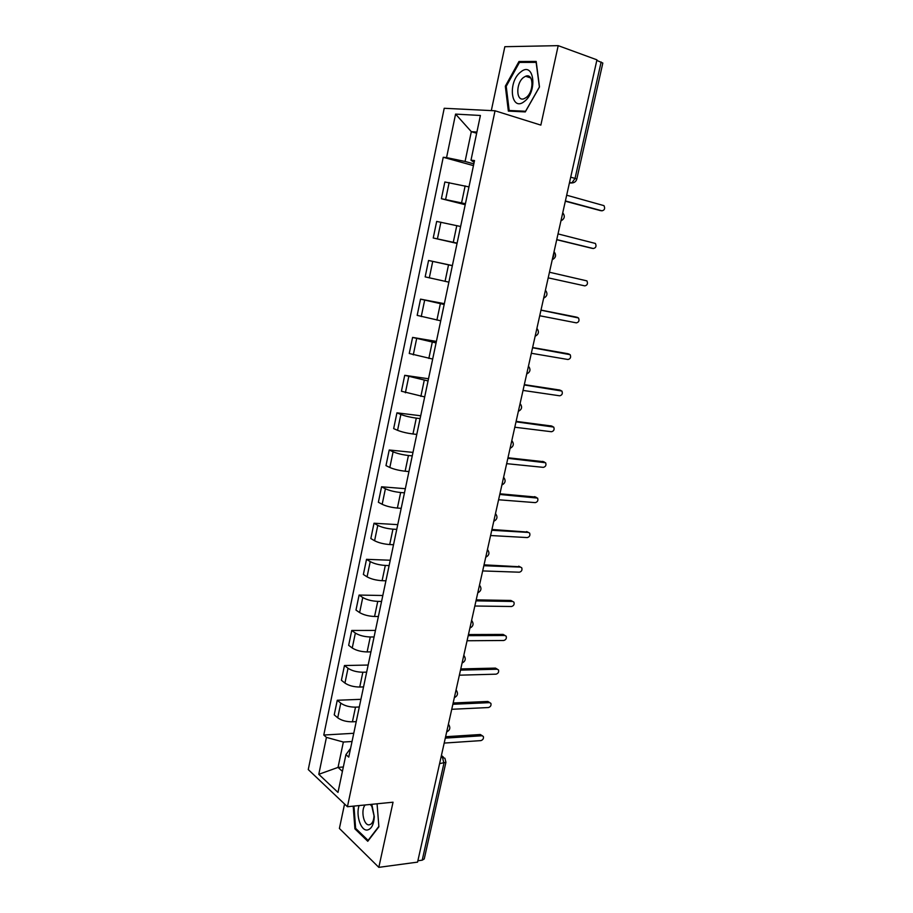 <?xml version="1.0" encoding="UTF-8"?>
<svg xmlns="http://www.w3.org/2000/svg" width="913" height="913" viewBox="0 0 913 913"><rect width="100%" height="100%" fill="white"/><g stroke="black" fill="none" stroke-linecap="round" stroke-linejoin="round"><path stroke-width="1.37" d="M344.566 804.011L339.396 828.456L378.815 867.35L417.572 862.123L596.942 59.836L558.197 45.65L504.843 46.7L491.32 110.599M495.04 110.781L444.22 108.282L308.263 769.568L347.431 806.727L495.04 110.781L540.85 125.115L558.197 45.65M378.815 867.35L393.035 802.207L347.431 806.727M439.598 763.622L445.921 762.298L424.237 858.95L422.217 860.183L443.946 763.279L442.349 756.911L441.287 756.067M417.88 860.765L422.217 860.183M596.817 60.406L602.831 63.054L576.788 179.119L575.042 178.412L601.142 61.993M468.962 186.903L444.859 181.984L441.39 198.714L465.425 203.702M469.282 185.419L465.664 202.572M465.208 204.706L441.39 198.714M460.609 226.492L436.676 221.425L433.23 237.996L457.116 243.132M460.757 225.842L457.173 242.812M457.048 243.417L433.23 237.996M452.357 265.694L428.562 260.479L425.161 276.879L448.876 282.151M452.323 265.831L448.785 282.631M452.38 265.569L428.562 260.479M444.175 304.497L420.539 299.133L417.173 315.373L440.728 320.794M444.346 303.675L420.539 299.133M440.465 322.038L443.969 305.41M436.072 342.911L412.596 337.411L409.252 353.491L432.671 359.049M432.248 361.069L435.729 344.555M436.391 341.405L412.596 337.411M428.06 380.938L404.721 375.311L401.423 391.232L424.682 396.915M428.517 378.769L404.721 375.311M427.535 383.369L424.1 399.7M420.117 418.599L416.294 418.131C410.211 417.287 405.075 416.066 400.864 414.479L396.938 412.836L393.663 428.608L397.566 430.32C401.754 431.963 406.878 433.196 412.961 433.995L416.773 434.417M420.71 415.769L396.938 412.836M419.444 421.749L416.043 437.932M412.254 455.884L408.431 455.507C402.359 454.765 397.246 453.533 393.092 451.809L389.223 449.995L385.982 465.607L389.828 467.49C393.96 469.282 399.061 470.515 405.132 471.211L408.944 471.553M412.984 452.403L389.223 449.995M411.432 459.753L408.054 475.787M404.47 492.815L400.647 492.518C394.587 491.879 389.497 490.635 385.4 488.763L381.577 486.789L378.37 502.253L382.17 504.296C386.245 506.224 391.323 507.48 397.383 508.062L401.195 508.324M405.338 488.695L381.577 486.789M403.5 497.38L400.156 513.266M396.756 529.38L392.944 529.163C386.884 528.638 381.828 527.372 377.777 525.363L374.01 523.229L370.838 538.544L374.581 540.747C378.61 542.801 383.654 544.08 389.703 544.559L393.514 544.741M397.76 524.644L374.01 523.229M395.649 534.63L392.339 550.368M389.132 565.581L385.309 565.444C379.26 565.033 374.239 563.755 370.233 561.609L366.524 559.327L363.374 574.482L367.06 576.845C371.043 579.036 376.053 580.314 382.102 580.691L385.914 580.794M390.25 560.24L366.524 559.327M387.865 571.515L384.59 587.105M381.566 601.45L377.754 601.382C371.717 601.074 366.718 599.773 362.758 597.513L359.094 595.059L355.979 610.078L359.619 612.589C363.557 614.917 368.544 616.207 374.57 616.492L378.381 616.515M382.821 595.504L359.094 595.059M380.173 608.035L376.921 623.488M374.079 636.966L370.267 636.977C364.23 636.76 359.266 635.459 355.362 633.063L351.745 630.461L348.663 645.343L352.247 648.002C356.138 650.444 361.091 651.756 367.117 651.939L370.929 651.882M375.448 630.438L351.745 630.461M372.55 644.201L369.32 659.517M366.661 672.139L362.849 672.23C356.823 672.116 351.893 670.793 348.024 668.27L344.463 665.531L341.405 680.265L344.943 683.072C348.789 685.64 353.719 686.964 359.733 687.044L363.534 686.918M368.156 665.041L344.463 665.531M364.995 680.014L361.799 695.181M359.311 706.982L355.511 707.153C349.496 707.13 344.578 705.795 340.766 703.147L337.262 700.26L334.226 714.856L337.719 717.812C341.508 720.505 346.415 721.841 352.418 721.818L356.218 721.624M360.932 699.324L337.262 700.26M357.519 715.484L354.358 730.514M476.654 133.252L471.325 131.666L465.071 161.453L473.824 163.883M465.071 161.453L446.56 157.618L455.576 114.102L480.398 115.472L470.994 160.186L474.132 162.411M350.581 748.386L345.936 754.617L348.743 757.105L474.52 160.562L470.994 160.186M345.936 754.617L337.993 792.404L318.785 774.315L326.432 737.384L343.356 742.041L338.038 767.399L342.409 771.371M446.56 157.618L443.239 157.276L323.784 735.033L326.432 737.384M525.283 111.922L539.492 86.963L536.182 61.445L518.961 61.513L505.323 86.199L508.358 111.101L525.283 111.922M353.217 806.156L354.906 828.833L367.768 841.284L378.884 826.79L377.069 803.794M343.334 766.988L338.038 767.399L318.785 774.315M352.041 741.493L343.356 742.041M476.906 132.077L471.325 131.666L455.576 114.102M473.459 165.618L443.239 157.276M353.765 733.287L323.784 735.033M506.247 86.495L505.323 86.199M521.563 62.415L518.961 61.513M356.002 828.707L354.906 828.833M600.298 210.572L565.341 201.202M565.398 200.94L601.964 210.812C604.6 210.218 605.273 208.495 603.972 205.642L566.676 195.211M591.51 248.199L556.725 239.72M556.747 239.594L593.336 248.519C595.938 247.937 596.623 246.248 595.402 243.451L558.026 233.911M584.811 285.872L548.199 277.86L584.811 285.872C587.356 285.278 588.063 283.623 586.922 280.884L549.455 272.234M520.661 72.047C507.354 81.965 511.052 112.39 524.347 101.457C538.042 91.654 533.991 60.429 520.661 72.047M523.56 77.445C515.537 83.288 516.05 102.233 524.176 98.661L526.105 97.554C534.185 91.882 533.751 72.698 525.637 76.247L523.56 77.445M539.332 87.089L525.58 111.26L509.169 110.473L506.224 86.336L519.451 62.415L536.136 62.369L539.412 87.112M511.679 111.26L509.169 110.473M359.071 805.574C355.705 815.366 360.886 831.035 367.3 830.02C371.431 829.107 373.759 824.69 374.296 816.758L371.831 804.307M365.189 804.969C360.498 809.888 363.705 825.797 369.24 824.827L370.781 824.245C372.744 822.727 373.816 819.897 374.022 815.765L371.853 806.384L370.256 804.467M378.861 826.368L368.099 840.394L355.625 828.353L353.959 806.076M540.987 310.089L575.772 316.971M539.731 315.75L576.354 322.86C578.865 322.266 579.584 320.634 578.511 317.964L540.975 310.18M532.621 347.545L567.589 353.651M531.332 353.274L567.977 359.505C570.442 358.9 571.173 357.291 570.18 354.689L532.564 347.762M524.324 384.635L559.475 389.999M523.035 390.422L559.68 395.797C562.111 395.181 562.853 393.606 561.917 391.049L524.245 384.966M516.107 421.372L551.429 426.006M514.806 427.227L551.463 431.735C553.86 431.13 554.613 429.567 553.735 427.079L516.016 421.817M507.982 457.755L543.452 461.681M506.658 463.667L543.326 467.353C545.677 466.726 546.453 465.196 545.632 462.754L507.856 458.315M499.925 493.785L535.543 497.037M498.589 499.765L535.269 502.629C537.586 501.99 538.362 500.484 537.597 498.099L499.765 494.469M491.947 529.483L527.691 532.074M490.589 535.52L527.28 537.574C529.563 536.935 530.35 535.44 529.643 533.112L528.456 532.439L491.765 530.27M484.038 564.839L519.896 566.779M482.68 570.933L519.371 572.2C521.62 571.549 522.407 570.077 521.745 567.795L520.524 567.11L483.833 565.729M476.209 599.864L510.903 600.457L512.707 601.462L475.981 600.857M474.828 606.015L511.531 606.506C513.745 605.833 514.544 604.395 513.928 602.158L510.903 600.457M468.449 634.558L503.143 634.432L505.037 635.505M467.068 640.755L503.759 640.492C505.95 639.819 506.749 638.381 506.179 636.201L504.9 635.505L468.209 635.653M460.768 668.932L495.462 668.099L497.425 669.24M459.365 675.186L496.067 674.171C498.224 673.486 499.034 672.071 498.498 669.925L497.197 669.229L460.494 670.131M453.156 702.987L487.839 701.458L489.882 702.656M451.741 709.287L488.432 707.541C490.566 706.845 491.377 705.441 490.886 703.352L489.551 702.645L452.859 704.277M445.612 736.723L480.295 734.52L482.406 735.787M444.186 743.079L480.877 740.614C482.977 739.895 483.799 738.514 483.342 736.46L481.984 735.752L445.293 738.115M446.742 731.667L447.861 726.668M454.412 697.338L455.541 692.282M462.161 662.667L463.302 657.565M469.99 627.676L471.142 622.529M477.887 592.343L479.051 587.15M485.864 556.679L487.04 551.429M493.91 520.661L495.097 515.366M502.047 484.301L503.234 478.948M510.253 447.587L511.463 442.177M518.538 410.508L519.759 405.052M526.915 373.063L528.148 367.551M535.372 335.254L536.616 329.684M543.908 297.056L545.164 291.43M552.525 258.482L553.723 255.754L553.803 252.798M561.244 219.519L562.522 213.779M441.07 757.003L444.905 758.258L445.921 762.298M569.415 182.954L571.823 182.954L575.042 178.412L570.705 177.179M569.461 182.748L573.079 182.805M352.418 721.818L355.511 707.153M359.733 687.044L362.849 672.23M367.117 651.939L370.267 636.977M374.57 616.492L377.754 601.382M382.102 580.691L385.309 565.444M389.703 544.559L392.944 529.163M397.383 508.062L400.647 492.518M405.132 471.211L408.431 455.507M412.961 433.995L416.294 418.131M420.859 396.402L424.225 380.39M428.848 358.444L432.248 342.272M436.905 320.109L440.34 303.767M445.053 281.375L448.523 264.873M453.282 242.253L456.785 225.591M461.59 202.743L465.139 185.898M344.943 683.072L348.024 668.27M352.247 648.002L355.362 633.063M359.619 612.589L362.758 597.513M367.06 576.845L370.233 561.609M374.581 540.747L377.777 525.363M382.17 504.296L385.4 488.763M389.828 467.49L393.092 451.809M397.566 430.32L400.864 414.479M405.383 392.784L408.716 376.784M413.281 354.872L416.636 338.712M421.247 316.571L424.648 300.263M429.304 277.894L432.728 261.415M437.43 238.829L440.899 222.179M445.647 199.365L449.15 182.543M337.719 717.812L340.766 703.147M487.462 549.535L487.496 549.592C489.847 552.81 489.265 555.355 485.739 557.227M479.496 585.13L479.587 585.256C481.859 588.474 481.254 590.996 477.773 592.845M471.622 620.384L471.759 620.589C473.95 623.796 473.333 626.307 469.887 628.11M463.815 655.294L463.998 655.58C466.121 658.787 465.482 661.274 462.081 663.055M456.078 689.886L456.306 690.239C458.349 693.435 457.698 695.911 454.343 697.669M448.42 724.157L448.682 724.557C450.668 727.752 449.995 730.217 446.674 731.964M601.964 210.812L599.909 210.526M593.336 248.519L591.316 248.165M577.598 317.427L575.612 316.937M569.21 354.118L567.258 353.559M560.902 390.467L558.973 389.828M552.673 426.462L550.779 425.766M544.525 462.115L542.653 461.362M536.456 497.448L534.596 496.626M528.456 532.439L526.63 531.56M520.524 567.11L518.721 566.163M504.9 635.505L503.143 634.432M497.197 669.229L495.462 668.099M489.551 702.645L487.839 701.458M481.984 735.752L480.295 734.52M560.936 220.866C564.656 218.835 565.261 216.13 562.75 212.752M552.251 259.714C555.949 257.706 556.542 255.035 554.043 251.691M543.657 298.174C547.332 296.2 547.914 293.552 545.426 290.231M535.132 336.269C538.796 334.318 539.378 331.681 536.901 328.395M526.71 373.999C530.339 372.059 530.921 369.445 528.456 366.17M518.356 411.352C521.962 409.423 522.544 406.833 520.09 403.569M510.082 448.351C513.677 446.434 514.259 443.855 511.816 440.602M501.888 484.997C505.471 483.091 506.042 480.512 503.611 477.282M493.773 521.289C497.334 519.383 497.905 516.826 495.497 513.597M569.564 182.303L571.823 182.954C574.403 182.805 576.057 181.527 576.788 179.119M441.413 755.508L443.273 756.98M530.738 77.982L525.637 76.247M371.853 806.384L371.408 804.353M374.022 815.765L374.296 816.758"/></g></svg>
